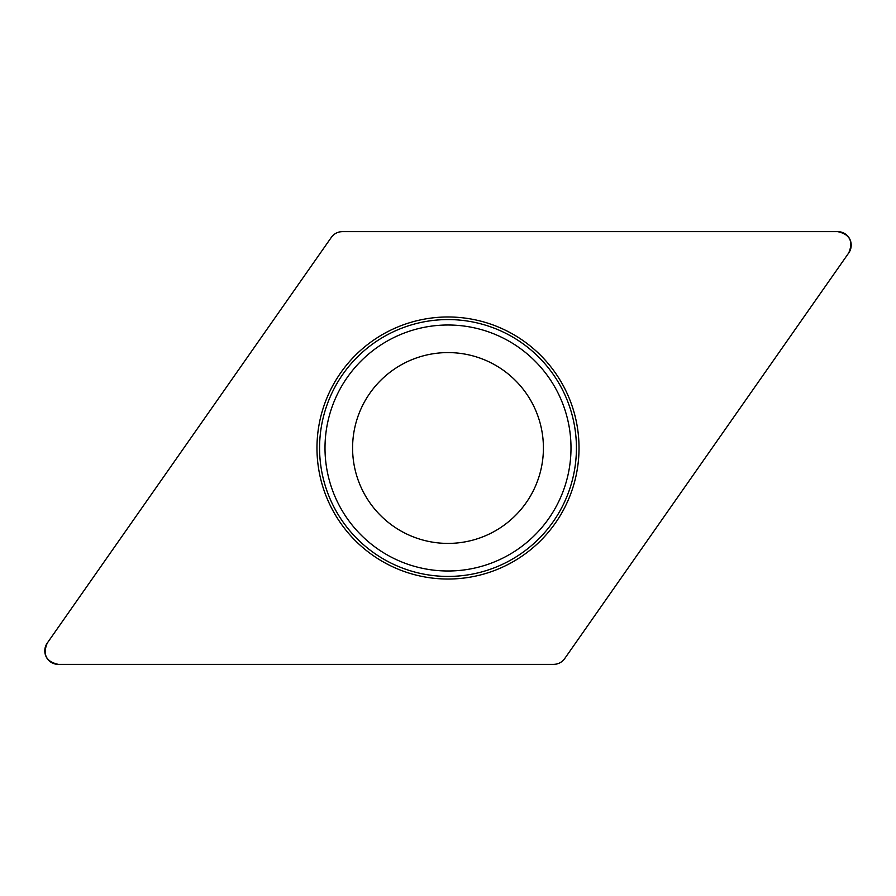 <?xml version="1.0" encoding="UTF-8"?>
<svg xmlns="http://www.w3.org/2000/svg" width="896" height="896" viewBox="0 0 896 896"><rect width="100%" height="100%" fill="white"/><g stroke="black" fill="none" stroke-linecap="round" stroke-linejoin="round"><path stroke-width="1.34" d="M837.682 231.627L342.406 231.627A13.518 13.518 0 0 0 331.318 237.395L47.242 643.093A13.518 13.518 0 0 0 58.318 664.373L553.594 664.373A13.518 13.518 0 0 0 564.682 658.605L848.758 252.907A13.518 13.518 0 0 0 837.682 231.627M331.778 508.502A131.018 131.018 0 0 0 558.499 518.403A131.018 131.018 0 0 0 453.712 317.106A131.018 131.018 0 0 0 331.778 508.502M363.373 492.061A95.413 95.413 0 0 1 452.166 352.677A95.413 95.413 0 0 1 528.472 499.262A95.413 95.413 0 0 1 363.373 492.061M553.549 664.373C558.219 664.261 561.938 662.323 564.704 658.571L848.736 252.93C853.563 241.394 849.867 234.293 837.637 231.627L342.451 231.627C337.781 231.739 334.062 233.677 331.296 237.429L47.264 643.07C42.437 654.606 46.133 661.707 58.363 664.373L553.549 664.373M334.085 507.304A128.43 128.43 0 0 1 388.696 334.085A128.43 128.43 0 0 1 561.915 388.696A128.43 128.43 0 0 1 507.304 561.915A128.43 128.43 0 0 1 334.085 507.304M557.099 391.205A122.998 122.998 0 0 0 391.205 338.901A122.998 122.998 0 0 0 338.901 504.795A122.998 122.998 0 0 0 504.795 557.099A122.998 122.998 0 0 0 557.099 391.205"/></g></svg>
